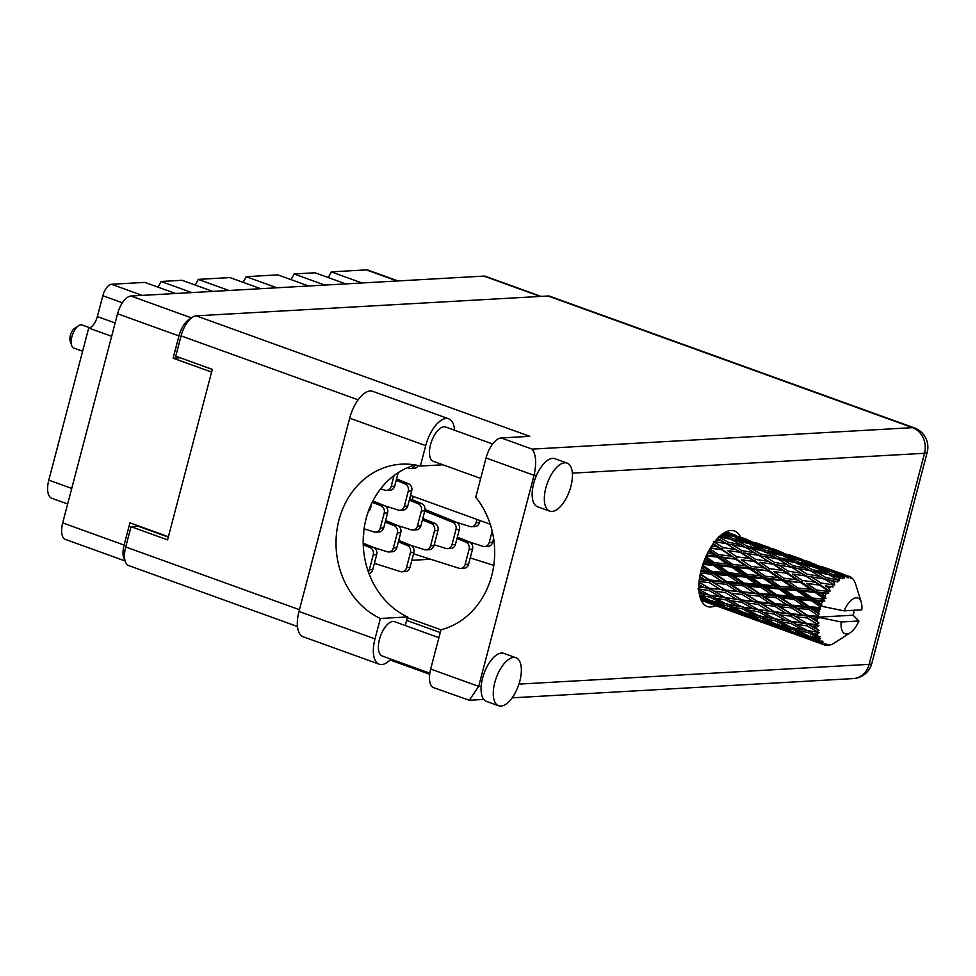 <?xml version="1.0" encoding="UTF-8"?>
<svg xmlns="http://www.w3.org/2000/svg" width="976" height="976" viewBox="0 0 976 976"><rect width="100%" height="100%" fill="white"/><g stroke="black" fill="none" stroke-linecap="round" stroke-linejoin="round"><path stroke-width="1.46" d="M191.796 292.593L161.028 281.478L182.024 280.295L212.805 291.409M228.982 290.494L198.213 279.38L229.946 277.587L260.714 288.701M276.891 287.786L246.123 276.672L277.855 274.878L308.623 285.992M324.813 285.077L294.032 273.963L315.041 272.78L345.809 283.894M361.998 282.979L331.218 271.865L366.317 269.888A19.837 9.126 -70.1 0 1 368.098 270.132L398.037 280.954M125.148 560.98L65.416 539.411A18.093 8.32 -70.1 0 1 62.696 522.892L117.559 313.772A18.093 8.32 -70.1 0 1 130.955 296.021L483.937 276.098A18.093 8.32 -70.1 0 1 485.56 276.33L541.082 296.387M168.409 536.715L129.942 522.819L124.098 545.072A18.093 8.32 109.9 0 0 124.94 560.2M190.71 318.566A18.093 8.32 109.9 0 0 178.962 335.939L173.13 358.192L211.597 372.088M413.129 496.369A18.971 8.723 109.9 0 0 412.531 499.846M430.587 559.248L411.823 560.309M136.176 525.076L135.835 526.381M180.084 357.741L212.292 369.44M180.06 357.802L173.13 358.192M122.39 302.792L102.822 295.716A11.675 5.368 -70.1 0 1 111.459 284.272L144.838 282.393L175.619 293.508M111.654 336.305L88.706 328.021L48.8 480.143L71.736 488.427M102.822 295.716L97.344 316.578L115.144 323.007M67.661 503.982L51.789 498.26A19.837 9.126 -70.1 0 1 48.8 480.143M88.706 328.021A11.675 5.368 109.9 0 0 97.344 316.578M161.028 281.478A17.507 8.052 -70.1 0 1 157.892 287.103M198.213 279.38A17.507 8.052 -70.1 0 1 195.078 285.004M246.123 276.672A17.507 8.052 -70.1 0 1 242.987 282.296M294.032 273.963A17.507 8.052 -70.1 0 1 290.897 279.6M331.218 271.865A17.507 8.052 -70.1 0 1 328.095 277.501M405.284 625.531L407.541 616.942L380.359 618.479L375.004 638.902A27.718 12.761 109.9 0 0 379.176 664.205A27.718 12.761 109.9 0 0 381.653 664.558A27.718 12.761 109.9 0 0 390.912 659.129M564.762 462.783A25.535 11.749 109.9 0 0 546.548 485.462A25.535 11.749 109.9 0 0 549.708 511.131A25.535 11.749 109.9 0 0 552.001 511.448A25.535 11.749 109.9 0 0 570.216 488.769A25.535 11.749 109.9 0 0 567.056 463.1A25.535 11.749 109.9 0 0 564.762 462.783M567.056 463.1L554.868 458.696A25.535 11.749 109.9 0 0 552.587 458.378A25.535 11.749 109.9 0 0 536.568 475.178A25.535 11.749 109.9 0 0 537.52 506.727L549.708 511.131M513.693 657.446A25.535 11.749 109.9 0 0 495.479 680.126A25.535 11.749 109.9 0 0 498.638 705.794A25.535 11.749 109.9 0 0 500.932 706.112A25.535 11.749 109.9 0 0 519.147 683.432A25.535 11.749 109.9 0 0 515.987 657.763A25.535 11.749 109.9 0 0 513.693 657.446M515.987 657.763L503.799 653.359A25.535 11.749 109.9 0 0 501.518 653.042A25.535 11.749 109.9 0 0 481.192 686.25A25.535 11.749 109.9 0 0 486.451 701.39L498.638 705.794M740.54 537.105A40.126 18.459 109.9 0 0 734.525 531.005A40.126 18.459 109.9 0 0 730.926 530.505A40.126 18.459 109.9 0 0 702.293 566.153A40.126 18.459 109.9 0 0 707.271 606.486A40.126 18.459 109.9 0 0 710.857 606.987A40.126 18.459 109.9 0 0 715.737 605.669M727.571 531.2A40.126 18.459 -70.1 0 1 728.34 532.652M703.647 601.216A40.126 18.459 -70.1 0 1 702.037 601.887M429.818 673.184L382.214 655.982A18.239 8.394 -70.1 0 1 379.957 637.657A18.239 8.394 -70.1 0 1 392.962 621.456A18.239 8.394 -70.1 0 1 394.597 621.675L438.907 637.682M480.68 478.435L433.283 461.319A18.239 8.394 -70.1 0 1 431.026 442.982A18.239 8.394 -70.1 0 1 444.031 426.78A18.239 8.394 -70.1 0 1 445.678 427.012L492.648 443.982M440.969 629.825L430.672 669.048A20.423 9.394 -70.1 0 0 433.747 687.702L469.297 700.256L478.679 686.384L534.055 475.312L486.048 457.976L475.763 497.211A80.532 70.162 -93.2 0 1 440.969 629.825L407.346 617.686M486.048 457.976A20.423 9.394 -70.1 0 1 501.164 437.943L529.773 436.333L196.2 315.846L548.036 295.996A20.423 9.394 -70.1 0 1 549.866 296.253L914.378 427.903A20.423 9.394 109.9 0 0 912.548 427.647L548.036 295.996M297.473 626.531L128.783 565.604A20.423 9.394 -70.1 0 1 125.709 546.963L131.04 526.662L167.579 539.862L212.304 369.379L175.753 356.179L181.085 335.878A20.423 9.394 -70.1 0 1 196.2 315.846M131.04 526.662L138.189 526.247L168.299 537.129M440.249 632.558L406.626 620.407M501.164 437.943L532.115 449.119C536.031 454.413 536.678 463.149 534.055 475.312L536.568 475.178M375.004 638.902L298.985 611.452A27.718 12.761 109.9 0 0 303.146 636.755L379.176 664.205M407.541 616.942A80.239 69.906 86.8 0 1 363.304 536.934A80.239 69.906 86.8 0 1 415.105 464.942A5.832 5.087 -93.2 0 1 410.725 468.541L414.166 468.346A5.832 5.087 -93.2 0 0 418.216 465.54M298.985 611.452L349.689 418.167A27.718 12.761 -70.1 0 1 372.686 391.327L448.716 418.789A27.718 12.761 -70.1 0 1 454.487 430.196M442.884 464.783L420.351 466.052L425.707 445.629A27.718 12.761 -70.1 0 1 448.716 418.789M420.351 466.052A80.239 69.906 -93.2 0 0 401.441 464.173A80.239 69.906 -93.2 0 0 336.854 530.676A80.239 69.906 -93.2 0 0 380.359 618.479M374.406 563.335L400.343 571.57A5.832 5.087 -93.2 0 0 401.966 571.777A5.832 5.087 -93.2 0 0 406.504 567.703L410.445 552.684A5.832 5.087 -93.2 0 0 407.199 545.438L398.354 541.839M401.966 571.777L405.394 571.582A5.832 5.087 -93.2 0 0 409.944 567.507L413.873 552.501A5.832 5.087 -93.2 0 0 410.64 545.242L398.733 540.411M368.355 571.851A5.832 5.087 -93.2 0 0 369.318 569.801L373.259 554.783A5.832 5.087 -93.2 0 0 370.014 547.536L363.243 544.779M368.977 573.571A5.832 5.087 -93.2 0 0 372.759 569.606L376.687 554.6A5.832 5.087 -93.2 0 0 373.454 547.341L363.206 543.181M469.639 542.095L483.047 546.353A5.832 5.087 -93.2 0 0 484.669 546.56A5.832 5.087 -93.2 0 0 489.208 542.485L492.185 531.164M484.669 546.56L488.098 546.365A5.832 5.087 -93.2 0 0 492.636 542.302L493.624 538.545M434.222 544.754L445.861 548.451A5.832 5.087 -93.2 0 0 447.484 548.658A5.832 5.087 -93.2 0 0 452.022 544.584L455.963 529.578A5.832 5.087 -93.2 0 0 452.718 522.319L424.767 510.973M447.484 548.658L450.912 548.463A5.832 5.087 -93.2 0 0 455.45 544.401L459.391 529.382A5.832 5.087 -93.2 0 0 456.158 522.123L425.024 509.484M456.512 522.282L469.932 526.54A5.832 5.087 -93.2 0 0 471.542 526.747A5.832 5.087 -93.2 0 0 476.093 522.685L476.947 519.415M471.542 526.747L474.983 526.552A5.832 5.087 -93.2 0 0 479.521 522.489L480.033 520.525M470.225 557.93L493.783 565.397M413.531 553.831L458.988 568.252A5.832 5.087 -93.2 0 0 460.599 568.459A5.832 5.087 -93.2 0 0 465.149 564.396L469.09 549.378A5.832 5.087 -93.2 0 0 465.845 542.119L457 538.532M460.599 568.459L464.039 568.264A5.832 5.087 -93.2 0 0 468.578 564.201L472.518 549.183A5.832 5.087 -93.2 0 0 469.273 541.924L457.366 537.093M397.879 525.6L411.286 529.858A5.832 5.087 -93.2 0 0 412.909 530.053A5.832 5.087 -93.2 0 0 417.447 525.991L421.388 510.973A5.832 5.087 -93.2 0 0 418.143 503.714L409.298 500.127M412.909 530.053L416.337 529.87A5.832 5.087 -93.2 0 0 420.888 525.796L424.816 510.777A5.832 5.087 -93.2 0 0 421.583 503.531L409.676 498.687M364.072 528.772L374.101 531.957A5.832 5.087 -93.2 0 0 375.723 532.152A5.832 5.087 -93.2 0 0 380.262 528.089L384.202 513.071A5.832 5.087 -93.2 0 0 380.957 505.812L372.21 502.262M375.723 532.152L379.152 531.969A5.832 5.087 -93.2 0 0 383.702 527.894L387.631 512.876A5.832 5.087 -93.2 0 0 384.398 505.629L372.881 500.944M380.628 488.83L385.044 490.233A5.832 5.087 -93.2 0 0 386.667 490.44A5.832 5.087 -93.2 0 0 391.205 486.377L394.048 475.544M386.667 490.44L390.095 490.245A5.832 5.087 -93.2 0 0 394.646 486.182L398.184 472.652M410.994 545.401L424.414 549.659A5.832 5.087 -93.2 0 0 426.024 549.866A5.832 5.087 -93.2 0 0 430.575 545.804L434.515 530.785A5.832 5.087 -93.2 0 0 431.27 523.526L422.425 519.94M426.024 549.866L429.464 549.671A5.832 5.087 -93.2 0 0 434.003 545.608L437.943 530.59A5.832 5.087 -93.2 0 0 434.698 523.331L422.791 518.5M373.808 547.499L387.228 551.757A5.832 5.087 -93.2 0 0 388.838 551.965A5.832 5.087 -93.2 0 0 393.389 547.902L397.33 532.884A5.832 5.087 -93.2 0 0 394.084 525.625L385.239 522.038M388.838 551.965L392.279 551.769A5.832 5.087 -93.2 0 0 396.817 547.707L400.758 532.689A5.832 5.087 -93.2 0 0 397.513 525.43L385.605 520.598M363.389 535.495L363.572 534.787A5.832 5.087 -93.2 0 0 363.682 531.969M384.751 505.788L398.171 510.045A5.832 5.087 -93.2 0 0 399.782 510.253A5.832 5.087 -93.2 0 0 404.332 506.19L408.273 491.172A5.832 5.087 -93.2 0 0 405.028 483.913L396.183 480.314M399.782 510.253L403.222 510.058A5.832 5.087 -93.2 0 0 407.761 505.995L411.701 490.977A5.832 5.087 -93.2 0 0 408.456 483.718L396.549 478.887M368.355 511.351A5.832 5.087 -93.2 0 0 370.575 508.093L371.978 502.738M407.309 467.76L409.115 468.334A5.832 5.087 -93.2 0 0 410.725 468.541M89.804 327.777L82.045 324.971A12.261 5.636 109.9 0 0 78.69 325.642L74.749 328.204A7.881 3.623 109.9 0 0 70.37 335.39A7.881 3.623 109.9 0 0 70.174 340.868L71.565 345.358A12.261 5.636 109.9 0 0 73.712 348.017L82.618 351.238M78.69 325.642A12.261 5.636 109.9 0 0 71.87 336.83A12.261 5.636 109.9 0 0 71.565 345.358M814.216 609.915L819.34 610.366A36.478 16.787 109.9 0 0 818.998 611.647A36.478 16.787 109.9 0 0 818.681 612.916L809.848 608.036L758.84 602.57L709.564 595.238L698.011 588.894L709.027 590.48L720.471 596.995L718.775 596.739M781.581 598.129L793.659 599.179L804.041 606.242L792.085 605.181L781.581 598.129L777.201 596.251L698.816 587.003M748.934 586.332L760.999 587.381L771.382 594.445L759.426 593.384L748.934 586.332L744.542 584.453L699.304 579.683M716.274 574.547L728.364 575.596L738.722 582.648L726.791 581.598L716.274 574.547L711.882 572.656L700.805 571.57M701.756 567.922L706.087 570.862L701.085 570.423M849.266 576.328A36.478 16.787 109.9 0 0 848.595 576.121L849.266 576.328A36.478 16.787 109.9 0 1 849.754 576.523L851.17 578.683L850.926 577.158A36.478 16.787 109.9 0 1 851.218 577.365L851.572 578.06M844.142 574.559L838.701 572.558L847.278 575.889L848.571 577.78L848.595 576.121M847.278 575.889A36.478 16.787 109.9 0 0 846.924 575.864L835.7 572.339L826.013 568.264L838.677 572.546M845.521 575.913A36.478 16.787 109.9 0 0 844.179 576.145L840.08 574.278L845.521 575.913L847.229 577.694L846.924 575.864M842.691 576.596A36.478 16.787 109.9 0 0 842.288 576.755L830.93 573.888L821.389 569.057L834.26 572.595L842.691 576.596L844.216 578.207L844.179 576.145M840.751 577.475A36.478 16.787 109.9 0 0 839.299 578.341L835.249 576.157L842.727 578.792L842.288 576.755M837.725 579.451A36.478 16.787 109.9 0 0 837.31 579.781L825.916 577.524L816.424 571.997L829.368 574.803L839.482 580.708L839.299 578.341M835.737 581.135A36.478 16.787 109.9 0 0 834.26 582.562L830.222 580.098L837.933 581.928L837.31 579.781M832.711 584.258A36.478 16.787 109.9 0 0 832.308 584.734L820.962 583.001L811.41 576.877L824.342 579.049L834.663 585.112L834.26 582.562M830.783 586.637A36.478 16.787 109.9 0 0 829.393 588.552L825.306 585.844L833.15 586.893L832.308 584.734M827.965 590.724A36.478 16.787 109.9 0 0 827.587 591.322L816.387 590.004L806.676 583.404L819.474 585.051L827.965 590.724L830.051 591.151L829.393 588.552M826.221 593.652A36.478 16.787 109.9 0 0 825.001 595.921L820.828 593.042L828.673 593.371L827.587 591.322M823.768 598.434A36.478 16.787 109.9 0 0 823.451 599.118L812.483 598.081L802.516 591.163L815.094 592.432L823.768 598.434L825.952 598.434L825.001 595.921M822.329 601.728A36.478 16.787 109.9 0 0 821.353 604.217L817.046 601.24L822.329 601.728L824.793 600.96L823.451 599.118M820.401 606.913A36.478 16.787 109.9 0 0 820.169 607.645L809.494 606.718L799.185 599.667L811.446 600.74L820.401 606.913L821.243 606.035L822.585 606.462L821.353 604.217M822.585 606.462L844.106 610.854A18.971 8.723 109.9 0 1 861.259 602.192L855.574 584.014A36.478 16.787 109.9 0 0 854.988 582.44L854.805 582.404M844.106 610.854L861.796 609.854A18.971 8.723 109.9 0 0 861.259 602.192M852.28 578.268A36.478 16.787 109.9 0 1 853.183 579.28L854.049 580.561A36.478 16.787 109.9 0 1 854.256 580.927L854.988 582.44M850.926 577.158L849.925 576.767M854.659 609.988L853.585 611.33L853.878 612.721A36.478 16.787 109.9 0 1 853.061 615.197L818.327 617.161L817.925 616.356L807.603 615.368L796.904 608.377L808.787 609.439L818.071 615.636L819.096 614.136L818.681 612.916M819.34 610.366L820.426 609.073L820.169 607.645M818.071 615.636A36.478 16.787 109.9 0 0 817.925 616.356M853.061 615.197L858.88 620.98L841.19 621.98A18.971 8.723 109.9 0 0 850.242 632.704A18.971 8.723 109.9 0 0 858.88 620.98M841.19 621.98L819.523 617.527L775.103 612.208L742.224 607.035L730.658 600.679L741.687 602.277L753.118 608.792L751.41 608.524M817.461 619.028A36.478 16.787 109.9 0 0 817.144 621.48L812.508 618.528L817.461 619.028L819.669 617.588M816.912 624.03A36.478 16.787 109.9 0 0 816.875 624.701L806.932 623.518L795.806 616.747L807.262 617.991L816.912 624.03L818.998 623.017L817.144 621.48M816.802 627.153A36.478 16.787 109.9 0 0 816.851 629.361L812.032 626.543L816.802 627.153L818.852 625.482L816.875 624.701M817.022 631.594A36.478 16.787 109.9 0 0 817.083 632.167L807.53 630.618L795.965 624.262L806.981 625.86L817.022 631.594L818.962 630.398L816.851 629.361M817.412 634.241A36.478 16.787 109.9 0 0 817.815 636.059L812.825 633.436L817.412 634.241L819.206 632.521L816.717 632.119L817.998 632.314M818.376 637.84A36.478 16.787 109.9 0 0 818.535 638.28L809.336 636.242L797.368 630.447L807.969 632.546L818.376 637.84L820.121 636.559L817.815 636.059M819.23 639.853A36.478 16.787 109.9 0 0 819.986 641.159L814.814 638.804L819.23 639.853L820.731 638.206L818.535 638.28M820.889 642.367A36.478 16.787 109.9 0 0 821.145 642.659L799.917 634.9L810.141 637.633L820.889 642.367L822.402 641.122L819.986 641.159M822.17 643.623A36.478 16.787 109.9 0 0 823.207 644.343L817.9 642.281L822.17 643.623L823.354 642.196L821.145 642.659M803.126 637.096L824.403 644.916L825.672 643.794L823.207 644.343M824.403 644.916A36.478 16.787 109.9 0 0 824.488 644.941A36.478 16.787 109.9 0 0 824.732 645.026L826.904 644.221L826.025 645.331A36.478 16.787 109.9 0 0 827.294 645.417L829.722 644.416L828.709 645.295A36.478 16.787 109.9 0 0 829.088 645.234L830.564 644.843A36.478 16.787 109.9 0 0 831.979 644.294L833.516 643.501A36.478 16.787 109.9 0 0 833.931 643.257L850.242 632.704M700.927 599.679L709.759 603.217L705.245 601.765M733.696 612.111L737.88 613.562M715.42 605.425L727.986 610.085L705.526 601.972L715.42 604.998M711.04 603.327L709.759 603.229M766.331 623.896L770.528 625.348M748.08 617.21L760.633 621.883L738.173 613.77L748.08 616.795M732.464 611.684L719.959 606.901L730.024 610L742.407 615.014L732.464 611.684M714.31 604.656L701.976 599.52L712.187 602.253L724.424 607.633L714.31 604.656M699.89 596.568L706.685 599.74L700.365 598.154M709.686 600.057L706.685 599.74M700.463 598.447L701.976 599.52M712.187 602.253L712.456 600.386M726.62 607.828L724.424 607.633M718.641 605.962L719.959 606.901M730.024 610L730.158 608.194M743.688 615.112L742.407 615.014M828.063 645.099L828.709 645.295M798.978 635.693L803.187 637.145M780.739 629.008L793.268 633.668L770.82 625.555L780.739 628.581M765.111 623.469L752.618 618.699L762.659 621.785L775.066 626.812L765.111 623.469M746.957 616.454L734.611 611.318L744.847 614.05L757.071 619.431L746.957 616.454M729.06 608.902L716.872 603.424L727.291 605.84L739.32 611.537L729.06 608.902M711.382 600.862L699.414 595.067L710.003 597.166L721.862 603.18L711.382 600.862M699.011 591.358L704.684 594.384L699.255 593.384M709.186 595.031L704.684 594.384M710.003 597.166L710.54 595.238L714.871 598.068L725.705 599.898L737.331 606.169L726.669 604.156L714.871 598.068M725.656 603.644L721.862 603.18M714.078 601.484L716.872 603.424M727.291 605.84L727.706 603.924L732.049 606.852L742.663 608.963L754.521 614.965L744.041 612.66L732.049 606.852M742.346 611.854L739.32 611.537M732.512 609.817L734.611 611.318M744.847 614.05L745.115 612.184M759.255 619.626L757.071 619.431M751.3 617.759L752.618 618.699M762.659 621.785L762.793 619.992M776.347 626.909L775.066 626.812M825.013 644.929L826.025 645.331M803.48 637.352L824.488 644.941M797.758 635.266L785.265 630.496L795.306 633.583L807.725 638.609L797.758 635.266M779.617 628.239L767.258 623.103L777.494 625.848L789.718 631.216L779.617 628.239M761.695 620.699L749.531 615.222L759.926 617.625L771.979 623.335L761.695 620.699M698.877 584.502L703.903 587.479L698.816 586.808M709.027 590.48L709.796 588.613L703.903 587.479M725.705 599.898L726.364 597.995L720.471 596.995M741.845 606.828L737.331 606.169M742.663 608.963L743.2 607.035L747.531 609.866L758.34 611.696L769.991 617.967L759.304 615.941L747.531 609.866M758.291 615.429L754.521 614.965M746.75 613.282L749.531 615.222M759.926 617.625L760.341 615.71L764.696 618.65L775.322 620.76L787.156 626.763L776.701 624.457L764.696 618.65M775.005 623.652L771.979 623.335M765.16 621.614L767.258 623.103M777.494 625.848L777.774 623.981M791.902 631.411L789.718 631.216M783.948 629.557L785.265 630.496M795.306 633.583L795.452 631.777M808.994 638.707L807.725 638.609M794.342 632.485L782.179 627.007L792.585 629.422L804.639 635.12L794.342 632.485M725.461 597.739L714.09 591.163L725.351 592.566L736.538 599.276L725.461 597.739L730.658 600.679M699.097 581.513L709.308 582.611L720.312 589.48L708.979 588.125L699.048 582.111M699.78 576.511L704.379 579.476L699.402 578.963M709.308 582.611L710.247 580.927L704.379 579.476M725.351 592.566L726.205 590.773L720.312 589.48M699.036 582.282L714.09 591.163M741.687 602.277L742.443 600.411L736.538 599.276M758.34 611.696L758.999 609.78L753.118 608.792M774.505 618.625L769.991 617.967M775.322 620.76L775.859 618.833L780.178 621.651L790.999 623.481L802.638 629.764L791.963 627.739L780.178 621.651M790.938 627.226L787.156 626.763M779.397 625.067L782.179 627.007M792.585 629.422L792.988 627.507L797.368 630.447M807.652 635.437L804.639 635.12M797.819 633.4L799.917 634.9M810.141 637.633L810.422 635.766M816.583 641.342L817.9 642.281M774.883 618.833L763.305 612.464L774.346 614.075L785.753 620.577L774.883 618.833M758.096 609.536L746.75 602.961L757.986 604.351L769.198 611.074L758.096 609.536L763.305 612.464M743.175 600.826L730.499 593.164L741.967 594.408L752.96 601.277L741.638 599.923L743.078 600.777M725.497 590.065L714.566 583.16L726.254 584.295L737.014 591.261L725.497 590.065L730.499 593.164M700.439 573.132L710.833 574.059L721.41 581.11L709.65 579.988L700.28 573.876M710.833 574.059L711.882 572.656L706.087 570.862M709.65 579.988L714.566 583.16M726.254 584.295L727.266 582.733L721.41 581.11M741.967 594.408L742.907 592.725L737.014 591.261M757.986 604.351L758.84 602.57L752.96 601.277M700.158 574.51L746.75 602.961M774.346 614.075L775.103 612.208L769.198 611.074M790.999 623.481L791.646 621.578L784.033 620.309M790.743 621.322L779.397 614.746L790.645 616.149L801.857 622.859L785.753 620.577M807.14 630.411L802.638 629.764M807.969 632.546L808.506 630.618L812.825 633.436M812.032 636.864L814.814 638.804M775.81 612.611L763.147 604.961L774.627 606.206L785.595 613.062L774.297 611.72L775.713 612.562M758.132 601.85L747.226 594.957L758.889 596.08L769.674 603.058L758.132 601.85L763.147 604.961M742.309 591.785L731.597 584.783L743.48 585.856L754.058 592.896L742.309 591.785L747.226 594.957M702.854 564.421L713.493 565.36L723.692 572.4L711.541 571.338L702.586 565.214M704.745 559.297L708.905 562.188L703.806 561.725M713.493 565.36L714.603 564.323L703.269 563.213M706.197 555.942L717.128 557.052L727.022 563.896L714.53 562.701L714.603 564.323L708.905 562.188M711.541 571.338L711.882 572.656L702.269 566.239M728.364 575.596L729.462 574.376L711.882 572.656L731.597 584.783M729.255 572.875L719.105 565.86L731.549 567.019L741.553 573.973L729.255 572.875L729.462 574.376L723.692 572.4M726.791 581.598L727.266 582.733L742.907 592.725L779.397 614.746M743.48 585.856L744.542 584.453L738.722 582.648M758.889 596.08L759.901 594.518L754.058 592.896M774.627 606.206L775.566 604.522L769.674 603.058M790.645 616.149L791.499 614.355L785.595 613.062M806.981 625.86L807.75 623.993L791.646 621.578L795.965 624.262M806.859 623.469L801.857 622.859M819.206 632.521L818.51 632.399M790.792 613.648L779.873 606.743L791.548 607.877L802.333 614.856L790.792 613.648L795.806 616.747M774.968 603.583L764.245 596.58L776.14 597.654L786.693 604.693L774.968 603.583L779.873 606.743M744.2 583.136L733.879 576.072L746.152 577.158L756.351 584.185L744.2 583.136L744.542 584.453L729.462 574.376L733.879 576.072M714.53 562.701L705.855 556.674M708.564 551.159L712.687 553.99L707.393 553.429M717.128 557.052L718.226 556.466L706.563 555.137M710.247 548.207L721.52 549.671L731.183 556.137L718.434 554.624L718.226 556.466L712.687 553.99M731.549 567.019L732.659 566.202L714.603 564.323L719.105 565.86M732.72 564.457L722.874 557.674L735.587 559.114L745.335 565.775L732.72 564.457L732.659 566.202L727.022 563.896M746.152 577.158L747.262 576.121L729.462 574.376L705.282 558.004M747.189 574.498L737.209 567.568L749.788 568.849L759.67 575.681L747.189 574.498L747.262 576.121L741.553 573.973M760.999 587.381L762.097 586.161L744.542 584.453L764.245 596.58M761.89 584.673L751.764 577.658L764.184 578.817L774.212 585.771L761.89 584.673L762.097 586.161L756.351 584.185M759.426 593.384L759.901 594.518L775.566 604.522L808.335 624.335M776.14 597.654L777.201 596.251L771.382 594.445M791.548 607.877L792.549 606.316L786.693 604.693M807.262 617.991L808.201 616.307L802.333 614.856M806.932 623.518L812.032 626.543M818.852 625.482L808.433 624.396M776.859 594.921L766.526 587.869L778.811 588.955L788.986 595.97L776.859 594.921L777.201 596.251L762.097 586.161L766.526 587.869M718.434 554.624L709.894 548.805M712.956 544.035L717.165 546.792L711.602 546.023M721.52 549.671L710.467 547.841M714.688 541.692L726.388 543.669L735.916 549.61L723.009 547.621L722.533 549.549L717.165 546.792M735.587 559.114L718.226 556.466L722.874 557.674M736.99 556.869L727.364 550.476L740.259 552.367L749.812 558.577L736.99 556.869L736.648 558.76L731.183 556.137M749.788 568.849L750.886 568.252L732.659 566.202L737.209 567.568M751.093 566.422L741.37 559.809L754.18 561.468L763.842 567.922L751.093 566.422L750.886 568.252L745.335 565.775M764.184 578.817L765.294 577.999L747.262 576.121L751.764 577.658M765.367 576.243L755.534 569.472L768.234 570.899L777.994 577.572L765.367 576.243L765.294 577.999L759.67 575.681M778.811 588.955L779.922 587.918L762.097 586.161L709.04 550.305M779.848 586.283L769.857 579.366L782.447 580.647L792.317 587.467L779.848 586.283L779.922 587.918L774.212 585.771M793.659 599.179L794.745 597.946L777.201 596.251L796.904 608.377M794.537 596.458L784.411 589.455L796.831 590.602L806.871 597.568L794.537 596.458L794.745 597.946L788.986 595.97M792.085 605.181L792.549 606.316L812.508 618.528M808.787 609.439L809.848 608.036L804.041 606.242M807.603 615.368L818.998 623.017M819.523 617.527L818.327 617.161M723.009 547.621L713.468 541.497M717.567 538.337L722.081 541.046L716.103 539.972M726.388 543.669L722.081 541.046M740.259 552.367L727.364 550.476M741.797 550.574L732.268 544.718L745.237 547.207L754.729 552.831L741.797 550.574L741.199 552.501L735.916 549.61M754.18 561.468L741.37 559.809M755.668 559.419L746.103 553.282L759.047 555.466L768.576 561.395L755.668 559.419L755.192 561.346L749.812 558.577M768.234 570.899L750.886 568.252L755.534 569.472M769.637 568.654L760.023 562.274L772.894 564.152L782.471 570.374L769.637 568.654L769.283 570.545L763.842 567.922M782.447 580.647L783.545 580.049L765.294 577.999L769.857 579.366M783.752 578.219L774.017 571.607L786.839 573.254L796.477 579.72L783.752 578.219L783.545 580.049L777.994 577.572M796.831 590.602L797.941 589.785L779.922 587.918L784.411 589.455M798.014 588.04L788.181 581.257L800.881 582.696L810.641 589.37L798.014 588.04L797.941 589.785L792.317 587.467M811.446 600.74L812.557 599.703L794.745 597.946L799.185 599.667M812.483 598.081L812.557 599.703L806.871 597.568M809.494 606.718L809.848 608.036L713.236 543.632M820.426 609.073L809.848 608.036L819.096 614.136M727.95 542.144L718.482 536.617L731.414 539.423L740.93 544.73L727.95 542.144L727.242 544.035L732.268 544.718M721.911 534.372L727.108 537.105L720.447 535.568M730.365 539.191L727.108 537.105M744.871 547.133L740.93 544.73M743.285 552.843L746.103 553.282M759.047 555.466L754.729 552.831M772.894 564.152L760.023 562.274M774.432 562.359L764.928 556.515L777.884 558.992L787.388 564.628L774.432 562.359L773.834 564.287L768.576 561.395M786.839 573.254L774.017 571.607M788.327 571.216L778.75 565.08L791.707 567.263L801.211 573.193L788.327 571.216L787.852 573.144L782.471 570.374M800.881 582.696L783.545 580.049L788.181 581.257M802.284 580.452L792.671 574.059L805.542 575.95L815.131 582.172L802.284 580.452L801.943 582.343L796.477 579.72M815.094 592.432L816.18 591.846L797.941 589.785L802.516 591.163M816.387 590.004L816.18 591.846L810.641 589.37M824.793 600.96L812.557 599.703L817.046 601.24M760.609 553.929L751.117 548.402L764.074 551.22L773.578 556.515L760.609 553.929L759.901 555.832L764.928 556.515M746.811 545.974L737.295 540.789L750.239 543.949L759.755 548.89L746.811 545.974L746.006 547.804L751.117 548.402M732.976 538.508L723.448 533.689L736.294 537.215L745.896 541.79L732.976 538.508L732.073 540.253L737.295 540.789M725.192 532.262L731.939 535.226L724.009 532.933M733.806 536.507L731.939 535.226M748.482 543.51L745.896 541.79M763.025 550.976L759.755 548.89M777.506 558.919L773.578 556.515M775.932 564.64L778.75 565.08M791.707 567.263L787.388 564.628M805.542 575.95L792.671 574.059M807.079 574.156L797.575 568.313L810.531 570.789L820.035 576.426L807.079 574.156L806.481 576.072L801.211 573.193M819.474 585.051L806.676 583.404M820.962 583.001L820.487 584.929L815.131 582.172M828.673 593.371L816.18 591.846L820.828 593.042M793.268 565.726L783.765 560.2L796.733 563.018L806.213 568.313L793.268 565.726L792.561 567.629L797.575 568.313M779.458 557.76L769.966 552.575L782.874 555.747L792.414 560.688L779.458 557.76L778.641 559.602L783.765 560.2M765.635 550.305L756.083 545.474L768.954 549.012L778.543 553.587L765.635 550.305L764.733 552.05L769.966 552.575M751.752 543.364L742.126 538.898L754.924 542.815L764.586 547.011L751.752 543.364L750.776 544.998M737.746 536.959L728.059 532.884L750.52 540.997L737.746 536.959L736.709 538.447M726.046 531.822L736.27 535.519L725.912 531.883M726.364 532.762L728.059 532.884M751.63 541.778L750.52 540.997M739.479 538.703L742.126 538.898M766.453 548.292L764.586 547.011M752.642 545.181L756.083 545.474M781.117 555.295L778.543 553.587M795.684 562.774L792.414 560.688M810.165 570.716L806.213 568.313M808.616 576.438L811.41 576.877M824.342 579.049L820.035 576.426M833.15 586.893L825.306 585.844M812.105 569.557L802.601 564.372L815.521 567.532L825.062 572.485L812.105 569.557L811.288 571.387L816.424 571.997M798.295 562.103L788.73 557.259L801.613 560.797L811.19 565.372L798.295 562.103L797.392 563.847L802.601 564.372M784.387 555.149L774.785 550.696L787.559 554.6L797.246 558.809L784.387 555.149L783.411 556.784M770.406 548.756L760.707 544.669L783.167 552.782L770.406 548.756L769.369 550.244M756.278 542.912L768.905 547.304L755.997 543.266M746.201 539.179L740.747 537.178M759.011 544.559L760.707 544.669M784.277 553.575L783.167 552.782M772.138 550.501L774.785 550.696M799.112 560.09L797.246 558.809M785.29 556.967L788.73 557.259M813.764 567.093L811.19 565.372M828.319 574.571L825.062 572.485M825.916 577.524L825.196 579.415L830.222 580.098M817.034 566.946L807.433 562.493L820.218 566.397L829.893 570.606L817.034 566.946L816.058 568.569M803.065 560.553L793.354 556.466L815.802 564.579L803.065 560.553L802.028 562.042M788.925 554.697L801.564 559.102L788.632 555.051M778.86 550.976L773.407 548.963M791.646 556.344L793.354 556.466M816.912 565.36L815.802 564.579M804.797 562.286L807.433 562.493M831.759 571.887L829.893 570.606M817.937 568.764L821.389 569.057M830.93 573.888L830.027 575.633L835.249 576.157M821.572 566.495L834.224 570.899L821.28 566.849M811.507 562.762L806.066 560.761M824.305 568.142L826.013 568.264M835.7 572.339L834.663 573.827M837.432 574.083L840.08 574.278M834.663 585.112L817.412 574.852M830.051 591.151L784.765 563.054M825.952 598.434L787.852 573.144L752.081 551.245M822.439 606.401L755.192 561.346L719.446 539.46M397.098 281.003L366.317 269.888M62.696 522.892L124.098 545.072M178.962 335.939L117.559 313.772M540.228 296.436L483.937 276.098M130.955 296.021L191.516 317.895M111.459 284.272L142.228 295.386M518.927 684.115L869.128 664.351L924.504 453.279L572.351 473.153M430.672 669.048L478.679 686.384L481.192 686.25M358.143 399.831L181.085 335.878M125.709 546.963L299.437 609.707M532.115 449.119L912.548 427.647A20.423 17.8 86.8 0 1 924.504 453.279A20.423 3.489 -165.3 0 0 927.2 452.303A20.423 20.423 0 0 0 914.378 427.903M871.824 663.375A20.423 3.489 -165.3 0 1 869.128 664.351A20.423 17.8 -93.2 0 1 853.219 678.588A20.423 20.423 0 0 0 871.824 663.375L927.2 452.303M425.707 445.629L349.689 418.167M406.504 567.703L409.944 567.507M410.445 552.684L413.873 552.501M407.199 545.438L410.64 545.242M369.318 569.801L372.759 569.606M373.259 554.783L376.687 554.6M370.014 547.536L373.454 547.341M489.208 542.485L492.636 542.302M452.022 544.584L455.45 544.401M455.963 529.578L459.391 529.382M452.718 522.319L456.158 522.123M476.093 522.685L479.521 522.489M465.149 564.396L468.578 564.201M469.09 549.378L472.518 549.183M465.845 542.119L469.273 541.924M417.447 525.991L420.888 525.796M421.388 510.973L424.816 510.777M418.143 503.714L421.583 503.531M380.262 528.089L383.702 527.894M384.202 513.071L387.631 512.876M380.957 505.812L384.398 505.629M391.205 486.377L394.646 486.182M430.575 545.804L434.003 545.608M434.515 530.785L437.943 530.59M431.27 523.526L434.698 523.331M393.389 547.902L396.817 547.707M397.33 532.884L400.758 532.689M394.084 525.625L397.513 525.43M404.332 506.19L407.761 505.995M408.273 491.172L411.701 490.977M405.028 483.913L408.456 483.718M369.575 508.142L370.575 508.093M469.297 700.256L483.803 699.438M512.132 697.84L853.219 678.588M390.071 659.983L429.672 674.282M410.53 495.43L490.233 524.21"/></g></svg>
